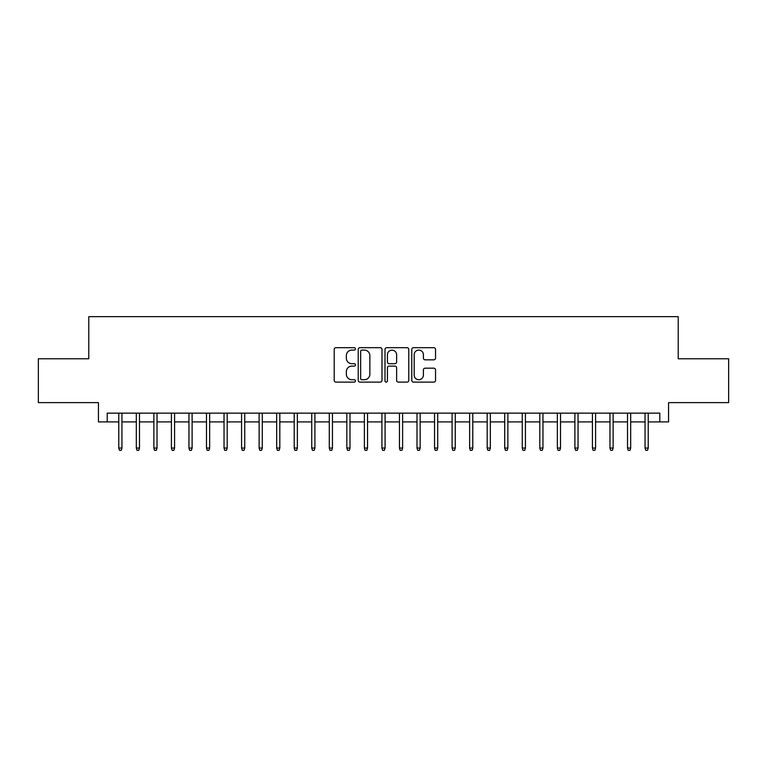 <?xml version="1.0" encoding="UTF-8"?>
<svg xmlns="http://www.w3.org/2000/svg" width="767" height="767" viewBox="0 0 767 767"><rect width="100%" height="100%" fill="white"/><g stroke="black" fill="none" stroke-linecap="round" stroke-linejoin="round"><path stroke-width="1.15" d="M355.437 348.889A1.208 1.208 0 0 0 354.229 347.681L335.936 347.681A1.726 1.726 0 0 0 334.211 349.407L334.211 380.403A1.726 1.726 0 0 0 335.936 382.119L354.229 382.119A1.208 1.208 0 0 0 355.437 380.921A1.208 1.208 0 0 0 354.229 379.713L351.861 379.713A5.513 5.513 0 0 1 346.348 374.2L346.348 371.621A5.513 5.513 0 0 1 351.861 366.108L354.229 366.108A1.208 1.208 0 0 0 355.437 364.9A1.208 1.208 0 0 0 354.229 363.702L351.861 363.702A5.513 5.513 0 0 1 346.348 358.189L346.348 355.61A5.513 5.513 0 0 1 351.861 350.097L354.229 350.097A1.208 1.208 0 0 0 355.437 348.889M433.825 359.828A1.726 1.726 0 0 0 435.541 358.103L435.541 349.407A1.726 1.726 0 0 0 433.825 347.681L413.509 347.681A1.726 1.726 0 0 0 411.783 349.407L411.783 380.403A1.726 1.726 0 0 0 413.509 382.119L433.825 382.119A1.726 1.726 0 0 0 435.541 380.403L435.541 369.895A1.726 1.726 0 0 0 433.825 368.179L425.129 368.179A1.726 1.726 0 0 0 423.403 369.895L423.403 375.111A4.602 4.602 0 0 1 418.801 379.713A4.602 4.602 0 0 1 414.19 375.111L414.19 354.699A4.602 4.602 0 0 1 418.801 350.097A4.602 4.602 0 0 1 423.403 354.699L423.403 358.103A1.726 1.726 0 0 0 425.129 359.828L433.825 359.828M107.207 421.917L107.207 413.145L659.793 413.145L659.793 421.917L668.565 421.917L668.565 402.617L728.65 402.617L728.65 358.764L678.22 358.764L678.22 316.666L88.78 316.666L88.78 358.764L38.35 358.764L38.35 402.617L98.435 402.617L98.435 421.917L118.78 421.917M381.995 349.407A1.726 1.726 0 0 0 380.269 347.681L359.953 347.681A1.726 1.726 0 0 0 358.227 349.407L358.227 380.403A1.726 1.726 0 0 0 359.953 382.119L380.269 382.119A1.726 1.726 0 0 0 381.995 380.403L381.995 349.407M386.731 347.681L407.047 347.681A1.726 1.726 0 0 1 408.773 349.407L408.773 380.403A1.726 1.726 0 0 1 407.047 382.119L398.351 382.119A1.726 1.726 0 0 1 396.625 380.403L396.625 367.834A1.726 1.726 0 0 0 394.909 366.108L389.137 366.108A1.726 1.726 0 0 0 387.421 367.834L387.421 380.921A1.208 1.208 0 0 1 386.213 382.119A1.208 1.208 0 0 1 385.005 380.921L385.005 349.407A1.726 1.726 0 0 1 386.731 347.681M121.943 421.917L136.325 421.917M139.479 421.917L153.87 421.917M157.024 421.917L171.415 421.917M174.569 421.917L188.95 421.917M192.114 421.917L206.496 421.917M209.65 421.917L224.041 421.917M227.195 421.917L241.576 421.917M244.74 421.917L259.121 421.917M262.285 421.917L276.666 421.917M279.821 421.917L294.212 421.917M297.366 421.917L311.747 421.917M314.911 421.917L329.292 421.917M332.447 421.917L346.837 421.917M349.992 421.917L364.383 421.917M367.537 421.917L381.918 421.917M385.082 421.917L399.463 421.917M402.617 421.917L417.008 421.917M420.163 421.917L434.553 421.917M437.708 421.917L452.089 421.917M455.253 421.917L469.634 421.917M472.788 421.917L487.179 421.917M490.334 421.917L504.715 421.917M507.879 421.917L522.26 421.917M525.424 421.917L539.805 421.917M542.959 421.917L557.35 421.917M560.504 421.917L574.886 421.917M578.05 421.917L592.431 421.917M595.585 421.917L609.976 421.917M613.13 421.917L627.521 421.917M630.675 421.917L645.057 421.917M648.22 421.917L659.793 421.917M361.851 350.097A1.208 1.208 0 0 0 360.643 351.305L360.643 378.505A1.208 1.208 0 0 0 361.851 379.713L364.344 379.713A5.513 5.513 0 0 0 369.857 374.2L369.857 355.61A5.513 5.513 0 0 0 364.344 350.097L361.851 350.097M396.625 354.785A4.602 4.602 0 0 0 392.023 350.183A4.602 4.602 0 0 0 387.421 354.785L387.421 361.976A1.726 1.726 0 0 0 389.137 363.702L394.909 363.702A1.726 1.726 0 0 0 396.625 361.976L396.625 354.785M118.78 448.053L119.489 450.334L121.234 450.334L121.943 448.053L118.78 448.053L118.78 413.145M121.943 448.053L121.943 413.145M136.325 448.053L137.025 450.334L138.779 450.334L139.479 448.053L136.325 448.053L136.325 413.145M139.479 448.053L139.479 413.145M153.87 448.053L154.57 450.334L156.324 450.334L157.024 448.053L153.87 448.053L153.87 413.145M157.024 448.053L157.024 413.145M171.415 448.053L172.115 450.334L173.869 450.334L174.569 448.053L171.415 448.053L171.415 413.145M174.569 448.053L174.569 413.145M188.95 448.053L189.65 450.334L191.405 450.334L192.114 448.053L188.95 448.053L188.95 413.145M192.114 448.053L192.114 413.145M206.496 448.053L207.195 450.334L208.95 450.334L209.65 448.053L206.496 448.053L206.496 413.145M209.65 448.053L209.65 413.145M224.041 448.053L224.741 450.334L226.495 450.334L227.195 448.053L224.041 448.053L224.041 413.145M227.195 448.053L227.195 413.145M241.576 448.053L242.286 450.334L244.04 450.334L244.74 448.053L241.576 448.053L241.576 413.145M244.74 448.053L244.74 413.145M259.121 448.053L259.821 450.334L261.576 450.334L262.285 448.053L259.121 448.053L259.121 413.145M262.285 448.053L262.285 413.145M276.666 448.053L277.366 450.334L279.121 450.334L279.821 448.053L276.666 448.053L276.666 413.145M279.821 448.053L279.821 413.145M294.212 448.053L294.912 450.334L296.666 450.334L297.366 448.053L294.212 448.053L294.212 413.145M297.366 448.053L297.366 413.145M311.747 448.053L312.457 450.334L314.211 450.334L314.911 448.053L311.747 448.053L311.747 413.145M314.911 448.053L314.911 413.145M329.292 448.053L329.992 450.334L331.747 450.334L332.447 448.053L329.292 448.053L329.292 413.145M332.447 448.053L332.447 413.145M346.837 448.053L347.537 450.334L349.292 450.334L349.992 448.053L346.837 448.053L346.837 413.145M349.992 448.053L349.992 413.145M364.383 448.053L365.082 450.334L366.837 450.334L367.537 448.053L364.383 448.053L364.383 413.145M367.537 448.053L367.537 413.145M381.918 448.053L382.628 450.334L384.372 450.334L385.082 448.053L381.918 448.053L381.918 413.145M385.082 448.053L385.082 413.145M399.463 448.053L400.163 450.334L401.918 450.334L402.617 448.053L399.463 448.053L399.463 413.145M402.617 448.053L402.617 413.145M417.008 448.053L417.708 450.334L419.463 450.334L420.163 448.053L417.008 448.053L417.008 413.145M420.163 448.053L420.163 413.145M434.553 448.053L435.253 450.334L437.008 450.334L437.708 448.053L434.553 448.053L434.553 413.145M437.708 448.053L437.708 413.145M452.089 448.053L452.789 450.334L454.543 450.334L455.253 448.053L452.089 448.053L452.089 413.145M455.253 448.053L455.253 413.145M469.634 448.053L470.334 450.334L472.088 450.334L472.788 448.053L469.634 448.053L469.634 413.145M472.788 448.053L472.788 413.145M487.179 448.053L487.879 450.334L489.634 450.334L490.334 448.053L487.179 448.053L487.179 413.145M490.334 448.053L490.334 413.145M504.715 448.053L505.424 450.334L507.179 450.334L507.879 448.053L504.715 448.053L504.715 413.145M507.879 448.053L507.879 413.145M522.26 448.053L522.96 450.334L524.714 450.334L525.424 448.053L522.26 448.053L522.26 413.145M525.424 448.053L525.424 413.145M539.805 448.053L540.505 450.334L542.259 450.334L542.959 448.053L539.805 448.053L539.805 413.145M542.959 448.053L542.959 413.145M557.35 448.053L558.05 450.334L559.805 450.334L560.504 448.053L557.35 448.053L557.35 413.145M560.504 448.053L560.504 413.145M574.886 448.053L575.595 450.334L577.35 450.334L578.05 448.053L574.886 448.053L574.886 413.145M578.05 448.053L578.05 413.145M592.431 448.053L593.131 450.334L594.885 450.334L595.585 448.053L592.431 448.053L592.431 413.145M595.585 448.053L595.585 413.145M609.976 448.053L610.676 450.334L612.43 450.334L613.13 448.053L609.976 448.053L609.976 413.145M613.13 448.053L613.13 413.145M627.521 448.053L628.221 450.334L629.975 450.334L630.675 448.053L627.521 448.053L627.521 413.145M630.675 448.053L630.675 413.145M645.057 448.053L645.766 450.334L647.511 450.334L648.22 448.053L645.057 448.053L645.057 413.145M648.22 448.053L648.22 413.145"/></g></svg>
